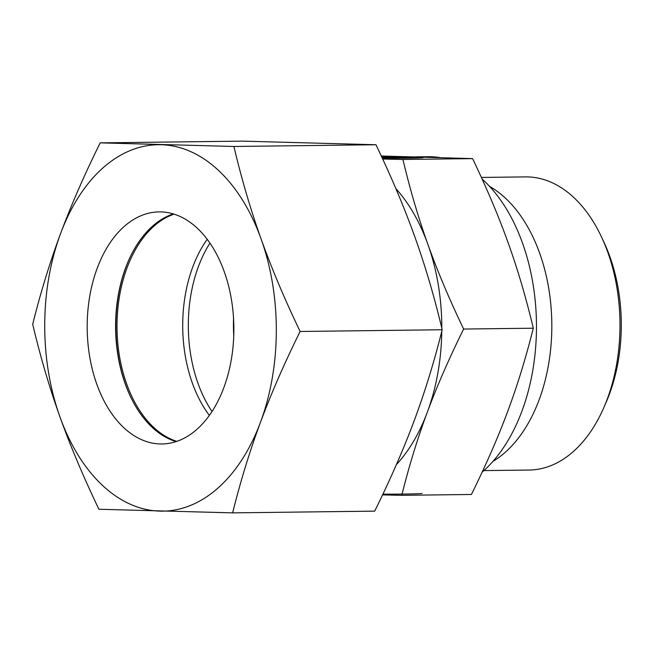 <?xml version="1.0" encoding="UTF-8"?>
<svg xmlns="http://www.w3.org/2000/svg" width="654" height="654" viewBox="0 0 654 654"><rect width="100%" height="100%" fill="white"/><g stroke="black" fill="none" stroke-linecap="round" stroke-linejoin="round"><path stroke-width="0.98" d="M481.377 177.438L525.571 176.899A146.586 92.631 89.3 0 1 601.835 237.688A146.586 92.631 89.3 0 1 619.992 325.978A146.586 92.631 89.3 0 1 603.904 407.417A146.586 92.631 89.3 0 1 529.135 470.046L483.919 470.594M601.835 237.688L604.28 242.961A137.422 86.835 89.3 0 1 621.3 325.733A137.422 86.835 89.3 0 1 606.217 402.087L603.904 407.417M489.584 186.406A146.586 92.631 89.3 0 1 551.821 326.804A146.586 92.631 89.3 0 1 492.928 461.413M212.01 411.513A116.804 73.812 89.3 0 1 188.319 324.703A116.804 73.812 89.3 0 1 209.959 243.133M233.748 335.625A116.804 73.812 89.3 0 1 233.437 324.155A116.804 73.812 89.3 0 1 233.543 318.473M382.541 494.898L401.744 495.323C409.134 465.762 417.653 438.074 427.291 412.257C436.864 386.44 448.971 358.703 463.621 329.052C449.184 298.903 437.264 270.658 427.871 244.326A167.964 106.136 89.3 0 1 441.802 328.177M381.274 156.012L472.597 158.62C487.026 188.777 498.945 217.014 508.338 243.345C517.796 269.677 526.11 297.962 533.296 328.202C525.906 357.771 517.388 385.459 507.749 411.276C498.176 437.093 486.069 464.822 471.42 494.473L401.744 495.323M415.388 156.862L428.28 156.707A167.964 106.136 89.3 0 1 439.799 157.557M482.08 178.975A167.964 106.136 89.3 0 1 536.468 327.523A167.964 106.136 89.3 0 1 521.949 411.104A167.964 106.136 89.3 0 1 482.104 472.196M382.901 494.154A46.72 0.899 0.2 0 0 422.026 493.41M382.198 157.99A30.836 0.589 0.2 0 0 406.363 157.639L422.827 157.663M422.827 157.434A46.72 0.899 -179.8 0 1 423.195 157.549A46.72 0.899 -179.8 0 1 382.337 158.301M381.634 156.78L394.558 156.625L394.558 157.238L381.92 157.385M381.936 157.434L392.923 157.728L382.14 157.859M394.558 156.625L396.52 157.148L422.312 157.377L381.92 157.393M395.621 157.516L394.558 157.238M381.511 156.51A46.72 0.899 -179.8 0 1 391.533 156.592L381.601 156.715M406.363 157.639L406.363 158.178M463.621 329.052L533.296 328.202M395.834 188.565A167.964 106.136 89.3 0 1 427.871 244.326C418.421 217.995 410.099 189.709 402.921 159.47L382.672 159.02M402.921 159.47L472.597 158.62M441.777 331.333A167.964 106.136 89.3 0 1 427.291 412.257A167.964 106.136 89.3 0 1 396.349 464.7M209.362 415.396A116.044 73.33 89.3 0 1 182.711 324.793A116.044 73.33 89.3 0 1 207.212 239.315M176.817 441.368A116.044 73.33 89.3 0 1 117.009 325.594A116.044 73.33 89.3 0 1 174.054 214.144M130.203 396.03A117.875 74.491 89.3 0 1 115.848 325.561A117.875 74.491 89.3 0 1 128.552 260.603M176.106 441.605A116.044 73.33 89.3 0 1 129.958 395.498A116.044 73.33 89.3 0 1 115.586 325.61A116.044 73.33 89.3 0 1 128.323 261.134A116.044 73.33 89.3 0 1 173.335 213.923M233.862 329.918A116.044 73.33 89.3 0 1 161.939 443.968A116.044 73.33 89.3 0 1 87.186 325.954A116.044 73.33 89.3 0 1 159.11 211.896A116.044 73.33 89.3 0 1 233.862 329.918M44.725 324.809A183.226 115.783 89.3 0 1 60.56 233.625C49.835 262.483 40.548 292.69 32.7 324.253C40.327 356.536 49.402 387.389 59.923 416.819C70.469 446.249 83.467 477.06 98.918 509.253L232.628 512.867C240.476 481.303 249.763 451.096 260.488 422.247C271.238 393.389 284.449 363.133 300.121 331.48C284.67 299.287 271.672 268.475 261.126 239.053A183.226 115.783 89.3 0 1 276.315 331.063A183.226 115.783 89.3 0 1 260.488 422.247A183.226 115.783 89.3 0 1 159.887 511.126A183.226 115.783 89.3 0 1 59.923 416.819A183.226 115.783 89.3 0 1 44.725 324.809M100.193 142.866C84.521 174.52 71.311 204.776 60.56 233.625A183.226 115.783 89.3 0 1 161.162 144.738A183.226 115.783 89.3 0 1 261.126 239.053C250.605 209.623 241.53 178.763 233.903 146.48L100.193 142.866L242.258 141.133L375.96 144.747C391.411 176.94 404.409 207.751 414.955 237.181C425.476 266.611 434.55 297.464 442.178 329.747C434.33 361.31 425.043 391.517 414.317 420.375C403.567 449.224 390.356 479.48 374.685 511.134L232.628 512.867M300.121 331.48L442.178 329.747M233.903 146.48L375.96 144.747"/></g></svg>
